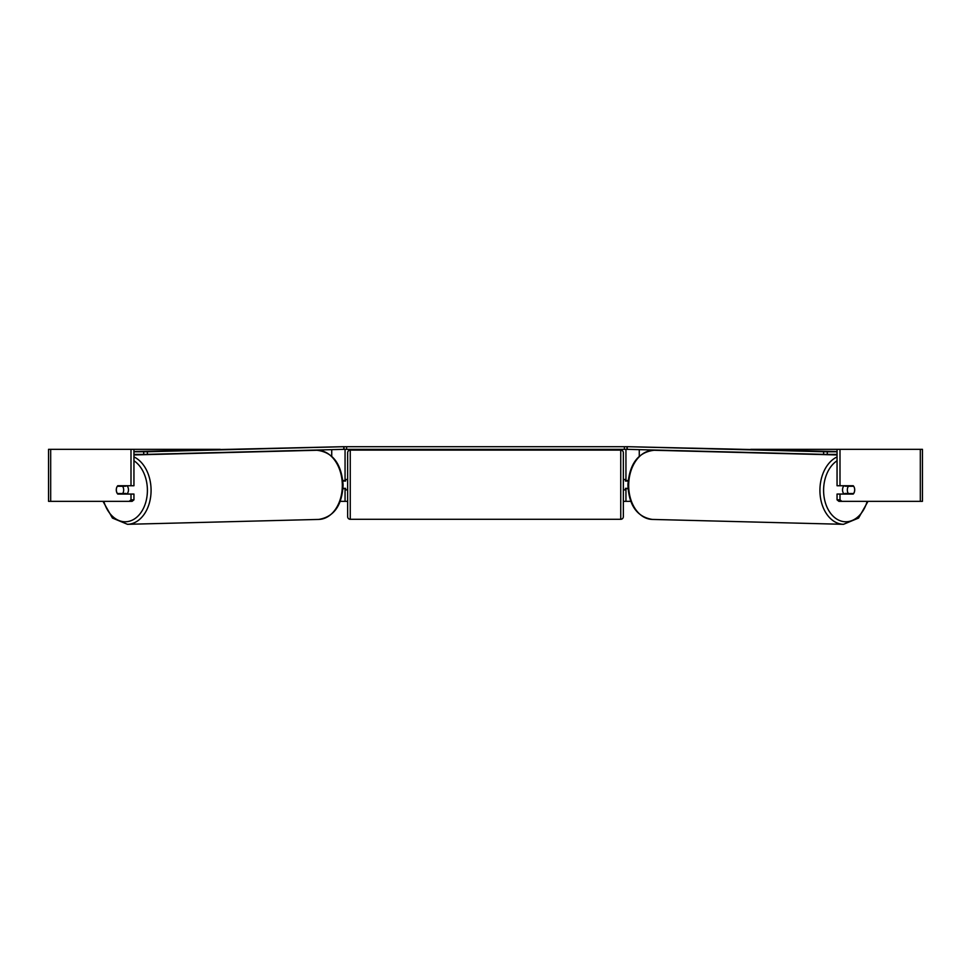 <?xml version="1.0" encoding="UTF-8"?>
<svg xmlns="http://www.w3.org/2000/svg" width="971" height="971" viewBox="0 0 971 971"><rect width="100%" height="100%" fill="white"/><g stroke="black" fill="none" stroke-linecap="round" stroke-linejoin="round"><path stroke-width="1.46" d="M342.957 488.862L345.057 488.34M340.251 501.339L345.057 501.339L345.057 488.862M345.057 481.058L345.057 449.33M133.949 451.794L147.374 451.746L147.398 454.355L344.013 449.33L344.013 446.721L626.987 446.721L626.987 449.33L624.389 449.33L624.389 446.721M345.057 480.536L342.836 480.536M628.043 488.862L625.943 488.34M630.749 501.339L625.943 501.339L625.943 488.862M625.943 481.058L625.943 449.33M837.051 454.392L827.28 454.392L827.304 451.794L823.626 451.746L823.602 454.355L626.987 449.33M625.943 480.536L628.164 480.536M844.078 494.057A5.207 3.678 -88.5 0 1 842.537 489.772A5.207 3.678 -88.5 0 1 843.957 485.743M853.667 486.265A5.207 3.678 -88.5 0 1 854.674 489.894A5.207 3.678 -88.5 0 1 853.582 493.535L848.326 493.535A5.207 3.678 -88.5 0 1 847.319 489.894A5.207 3.678 -88.5 0 1 848.423 486.265L853.655 486.265A5.207 3.678 -90 0 0 853.242 485.743L840 485.743L840 449.33L922.45 449.33L922.45 501.339L838.895 501.339L837.051 499.847L837.051 494.057L840 494.057L840 499.847L841.833 501.339M845.462 485.743A5.207 3.678 -88.5 0 0 845.11 486.18L848.423 486.265M850.026 485.743A5.207 3.678 -88.5 0 1 850.365 486.18L850.657 486.18M845.51 494.057A5.207 3.678 -88.5 0 1 845.013 493.45L848.326 493.535M845.11 486.18L850.365 486.18M133.949 449.33L131 449.33L131 485.743L133.949 485.743L133.949 449.33L220.186 449.33M750.814 449.33L840 449.33M345.057 501.339L347.654 501.339M623.346 501.339L625.943 501.339M50.686 449.33L48.55 449.33L48.55 501.339L50.686 501.339L50.686 449.33L131 449.33M129.167 501.339L131 499.847L133.949 499.847L132.105 501.339L50.686 501.339M854.225 487.308A5.207 3.678 -90 0 1 853.242 494.057L840 494.057M840 485.743L837.051 485.743L837.051 449.33M837.051 499.847L840 499.847M133.949 499.847L133.949 494.057L131 494.057L131 499.847M116.775 487.308A5.207 3.678 -90 0 0 116.289 489.906A5.207 3.678 -90 0 0 117.758 494.057L131 494.057M131 485.743L117.758 485.743A5.207 3.678 -90 0 0 117.345 486.265L117.333 486.265A5.207 3.678 -91.5 0 0 116.326 489.894A5.207 3.678 -91.5 0 0 117.418 493.535L122.674 493.535A5.207 3.678 -91.5 0 0 123.681 489.894A5.207 3.678 -91.5 0 0 122.577 486.265L117.333 486.265M350.252 450.107A2.597 2.597 0 0 0 347.654 452.704L347.654 516.693A2.597 2.597 0 0 0 350.252 519.291L620.748 519.291A2.597 2.597 0 0 0 623.346 516.693L623.346 452.704A2.597 2.597 0 0 0 620.748 450.107L350.252 450.107L350.252 519.291M628.116 481.058L625.433 481.058L625.433 479.492L623.346 479.492M628.006 488.34L625.433 488.34L625.433 489.906L623.346 489.906M347.654 479.492L345.567 479.492L345.567 481.058L342.884 481.058M342.994 488.34L345.567 488.34L345.567 489.906L347.654 489.906M346.611 446.721L346.611 449.33L624.389 449.33M346.611 449.33L344.013 449.33M823.626 451.746L627.242 446.684L837.051 451.527M837.051 451.794L827.304 451.794M627.217 449.33L627.242 446.733M823.602 454.355L827.28 454.392M126.922 494.057A5.207 3.678 -91.5 0 0 128.463 489.772A5.207 3.678 -91.5 0 0 127.043 485.743M122.674 493.535L125.987 493.45A5.207 3.678 -91.5 0 1 125.49 494.057M120.343 486.18L120.635 486.18A5.207 3.678 -91.5 0 1 120.974 485.743M122.577 486.265L125.89 486.18A5.207 3.678 -91.5 0 0 125.538 485.743M125.89 486.18L120.635 486.18M147.374 451.746L343.758 446.684L133.949 451.527M133.949 454.392L143.72 454.392L143.696 451.794M343.783 449.33L343.758 446.733M147.398 454.355L143.72 454.392M331.73 456.236L331.73 449.646M639.27 456.236L639.27 449.646M837.051 456.928A34.592 24.457 91.5 0 0 819.925 489.736A34.592 24.457 91.5 0 0 843.496 524.316L858.558 518.065L868.013 501.339M867.164 501.339A31.994 22.612 -88.5 0 1 841.651 521.221A31.994 22.612 -88.5 0 1 823.602 489.772A31.994 22.612 -88.5 0 1 837.051 460.776M843.496 524.316L652.257 519.424A34.592 24.457 -88.5 0 1 628.686 484.845A34.592 24.457 -88.5 0 1 654.029 450.265L837.051 454.938M920.314 501.339L920.314 449.33M620.748 519.291L620.748 450.107M133.949 456.928A34.592 24.457 88.5 0 1 151.075 489.736A34.592 24.457 88.5 0 1 127.504 524.316L112.442 518.065L102.987 501.339M103.836 501.339A31.994 22.612 -91.5 0 0 129.349 521.221A31.994 22.612 -91.5 0 0 147.398 489.772A31.994 22.612 -91.5 0 0 133.949 460.776M127.504 524.316L318.743 519.424A34.592 24.457 -91.5 0 0 342.314 484.845A34.592 24.457 -91.5 0 0 316.971 450.265L133.949 454.938M654.029 450.265C638.214 452.231 629.511 463.75 627.921 484.82C628.868 505.308 636.976 516.851 652.257 519.424M318.743 519.424C334.024 516.851 342.132 505.308 343.079 484.82C341.489 463.75 332.786 452.231 316.971 450.265"/></g></svg>

